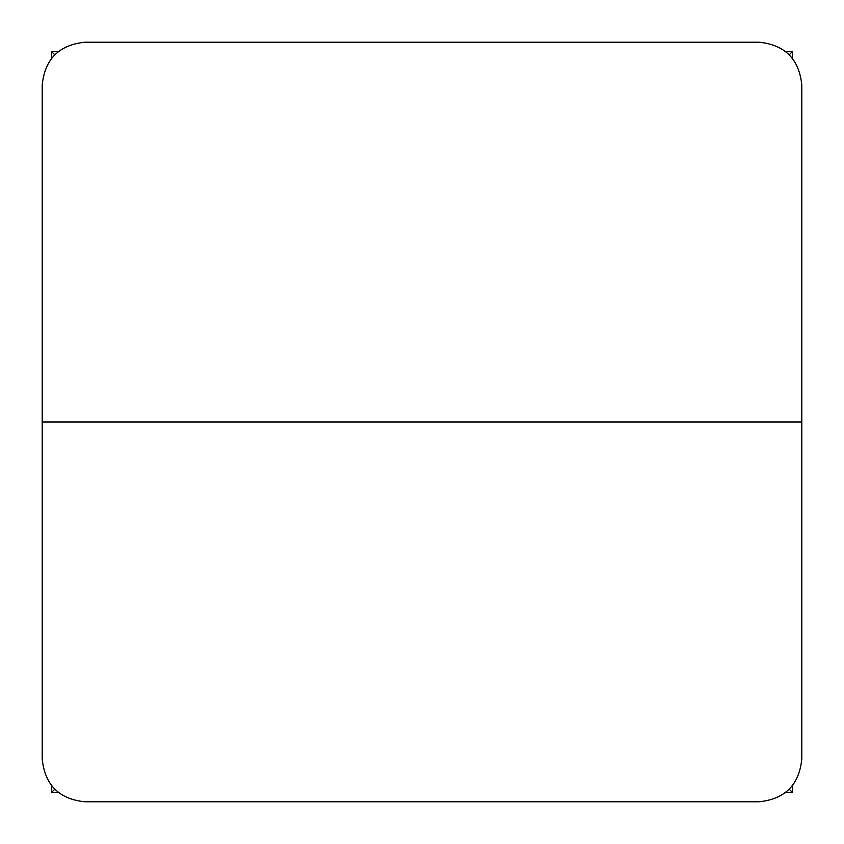<?xml version="1.0" encoding="UTF-8"?>
<svg xmlns="http://www.w3.org/2000/svg" width="844" height="844" viewBox="0 0 844 844"><rect width="100%" height="100%" fill="white"/><g stroke="black" fill="none" stroke-linecap="round" stroke-linejoin="round"><path stroke-width="1.27" d="M789.235 54.765L792.305 51.695L785.806 51.695M58.194 51.695L51.695 51.695L54.765 54.765M789.235 789.235L792.305 792.305L792.305 785.806M792.305 58.194L792.305 51.695M54.765 789.235L51.695 792.305L58.194 792.305M785.806 792.305L792.305 792.305M51.695 51.695L51.695 58.194M51.695 785.806L51.695 792.305M801.8 422L801.8 85.117C799.194 59.069 784.888 44.764 758.883 42.2L85.117 42.2C59.069 44.806 44.764 59.112 42.2 85.117L42.2 758.883C44.806 784.931 59.112 799.236 85.117 801.8L758.883 801.8C784.931 799.194 799.236 784.888 801.8 758.883L801.8 422L42.2 422"/></g></svg>

